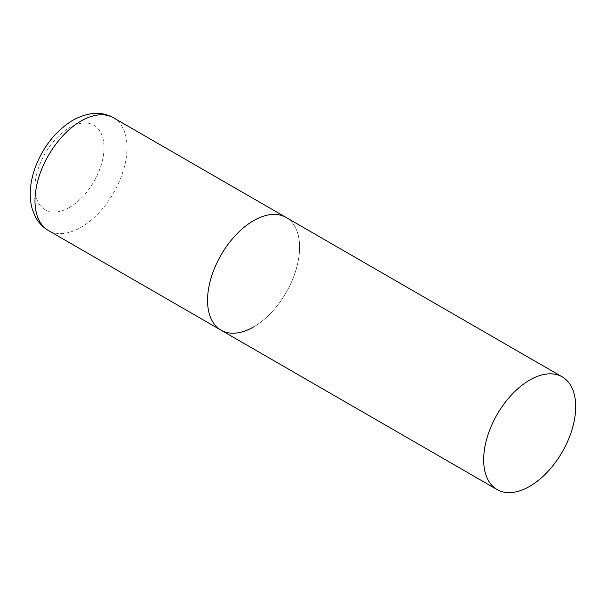 <?xml version="1.0" encoding="UTF-8"?>
<svg xmlns="http://www.w3.org/2000/svg" width="606" height="606" viewBox="0 0 606 606"><rect width="100%" height="100%" fill="white"/><g stroke="black" fill="none" stroke-linecap="round" stroke-linejoin="round"><path stroke-width="0.45" stroke-dasharray="3.03 2.27" d="M221.031 330.172A65.077 37.572 120 0 0 271.185 312.741A65.077 37.572 120 0 0 299.591 247.248A65.077 37.572 120 0 0 286.115 217.456A65.077 37.572 -60 0 1 296.092 269.602A65.077 37.572 -60 0 1 253.573 326.952M113.542 117.822A65.077 37.572 -60 0 1 123.518 169.968A65.077 37.572 -60 0 1 81.007 227.318A65.077 37.572 -60 0 1 48.465 230.545M69.501 207.396A48.813 28.179 -60 0 1 34.989 187.466A48.813 28.179 -60 0 1 69.501 127.684A48.813 28.179 -60 0 1 104.012 147.614A48.813 28.179 -60 0 1 69.501 207.396"/><path stroke-width="0.91" d="M253.573 326.952A65.077 37.572 -60 0 1 221.031 330.172A65.077 37.572 -60 0 1 211.055 278.025A65.077 37.572 -60 0 1 253.573 220.675A65.077 37.572 -60 0 1 286.115 217.456A65.077 37.572 120 0 0 235.961 234.886A65.077 37.572 120 0 0 207.555 300.379A65.077 37.572 120 0 0 221.031 330.172L48.465 230.545A65.077 37.572 -60 0 1 38.489 178.391A65.077 37.572 -60 0 1 81.007 121.041A65.077 37.572 -60 0 1 113.542 117.822C101.732 111.156 88.173 111.959 72.871 120.238C55.919 130.722 43.443 146.296 35.436 166.968C32.429 175.066 30.717 183.065 30.3 190.958C29.952 197.541 30.664 203.767 32.436 209.623L35.224 216.463C38.307 222.447 42.723 227.144 48.465 230.545M575.7 406.656A65.077 37.572 120 0 0 562.224 376.864A65.077 37.572 120 0 0 512.07 394.294A65.077 37.572 120 0 0 483.664 459.787A65.077 37.572 120 0 0 497.14 489.58A65.077 37.572 120 0 0 547.294 472.15A65.077 37.572 120 0 0 575.7 406.656M562.224 376.864L113.542 117.822M221.031 330.172L497.14 489.58"/></g></svg>
